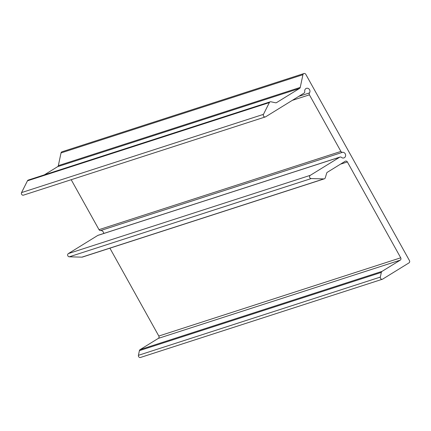 <?xml version="1.0" encoding="UTF-8"?>
<svg xmlns="http://www.w3.org/2000/svg" width="431" height="431" viewBox="0 0 431 431"><rect width="100%" height="100%" fill="white"/><g stroke="black" fill="none" stroke-linecap="round" stroke-linejoin="round"><path stroke-width="0.65" d="M340.91 151.421L309.415 94.831A1.74 1.562 72.1 0 1 309.469 92.907A2.898 2.608 -107.9 0 0 309.436 89.503A2.898 2.608 -107.9 0 0 306.441 88.328A2.898 2.608 -107.9 0 0 304.739 91.415A1.74 1.562 72.1 0 1 304.022 93.128L265.706 116.763A1.74 1.562 72.1 0 1 263.465 114.35L269.364 102.578A1.74 1.562 72.1 0 1 270.98 101.786L275.528 102.772A1.74 1.562 -107.9 0 0 276.583 102.6L299.54 88.436A1.74 1.562 -107.9 0 0 300.24 87.412L302.934 74.708A1.74 1.562 -107.9 0 1 305.816 74.369L409.45 260.561A1.74 1.562 -107.9 0 1 408.954 262.905L382.723 279.083A1.74 1.562 -107.9 0 1 380.336 277.085L381.327 272.408A1.74 1.562 -107.9 0 1 382.028 271.379L400.232 260.152A1.74 1.562 72.1 0 0 400.728 257.808L347.37 161.948A1.74 1.562 72.1 0 0 345.193 161.264L327.344 172.271A1.74 1.562 72.1 0 0 326.682 173.154L325.281 177.814A1.74 1.562 -107.9 0 1 323.837 178.908L311.193 178.574A1.74 1.562 -107.9 0 1 310.288 175.336L339.687 157.202A1.74 1.562 -107.9 0 1 341.454 157.385A2.898 2.608 72.1 0 0 343.884 157.924A2.898 2.608 72.1 0 0 345.538 154.594A2.898 2.608 72.1 0 0 342.532 152.31A1.74 1.562 -107.9 0 1 340.91 151.421L99.001 229.658L71.196 179.711M324.311 178.838L82.396 257.075A1.74 1.562 -107.9 0 1 81.922 257.145L69.278 256.811A1.74 1.562 -107.9 0 1 68.378 253.573L97.772 235.439A1.74 1.562 -107.9 0 1 98.079 235.299L339.994 157.062M270.232 101.818L28.317 180.056A1.74 1.562 72.1 0 0 27.455 180.815L21.55 192.587A1.74 1.562 72.1 0 0 23.484 195.141L265.399 116.903M382.416 279.229L140.501 357.461A1.74 1.562 -107.9 0 1 138.421 355.322L139.412 350.64A1.74 1.562 -107.9 0 1 140.113 349.616L158.317 338.389A1.74 1.562 72.1 0 0 158.813 336.045L109.905 248.181M300.24 87.412L58.33 165.644L61.019 152.94A1.74 1.562 -107.9 0 1 62.026 151.771L303.941 73.539M58.33 165.644A1.74 1.562 -107.9 0 1 57.63 166.673L44.323 174.878M103.715 233.478A2.898 2.608 72.1 0 0 100.617 230.547A1.74 1.562 -107.9 0 1 99.001 229.658M311.193 178.574L69.278 256.811M381.327 272.408L139.412 350.64M382.028 271.379L140.113 349.616M380.336 277.085L138.421 355.322M302.934 74.708L61.019 152.94M299.54 88.436L57.63 166.673M276.583 102.6L275.942 102.804M269.364 102.578L27.455 180.815M263.465 114.35L21.55 192.587M309.469 92.907L298.764 96.372M309.415 94.831L292.283 100.369M342.532 152.31L100.617 230.547M339.687 157.202L97.772 235.439M310.288 175.336L68.378 253.573M323.837 178.908L81.922 257.145M347.37 161.948L340.442 164.189M400.728 257.808L158.813 336.045M400.232 260.152L158.317 338.389"/></g></svg>
